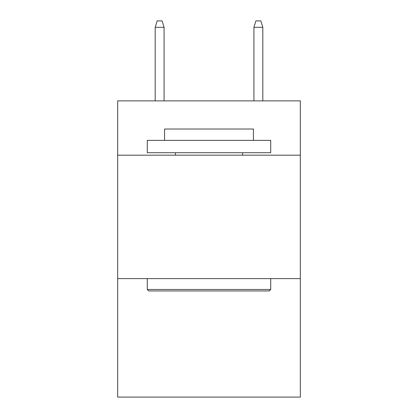 <?xml version="1.0" encoding="UTF-8"?>
<svg xmlns="http://www.w3.org/2000/svg" width="418" height="418" viewBox="0 0 418 418"><rect width="100%" height="100%" fill="white"/><g stroke="black" fill="none" stroke-linecap="round" stroke-linejoin="round"><path stroke-width="0.63" d="M300.333 155.188L300.333 100.879L117.667 100.879L117.667 155.188L300.333 155.188L300.333 397.1L117.667 397.1L117.667 155.188M300.333 278.613L117.667 278.613M148.766 290.954L147.288 289.475L270.712 289.475L269.234 290.954L148.766 290.954M270.712 140.375L270.712 152.716L147.288 152.716L147.288 140.375L270.712 140.375M164.567 140.375L164.567 129.021L253.433 129.021L253.433 140.375M270.712 278.613L270.712 289.475M147.288 278.613L147.288 289.475M242.571 152.716L242.571 155.188M175.429 152.716L175.429 155.188M164.075 100.879L164.075 27.316L155.188 27.316L155.188 100.879M155.188 27.316L157.163 20.9L162.1 20.9L164.075 27.316M253.925 27.316L255.9 20.9L260.837 20.9L262.812 27.316L253.925 27.316L253.925 100.879M262.812 27.316L262.812 100.879"/></g></svg>
